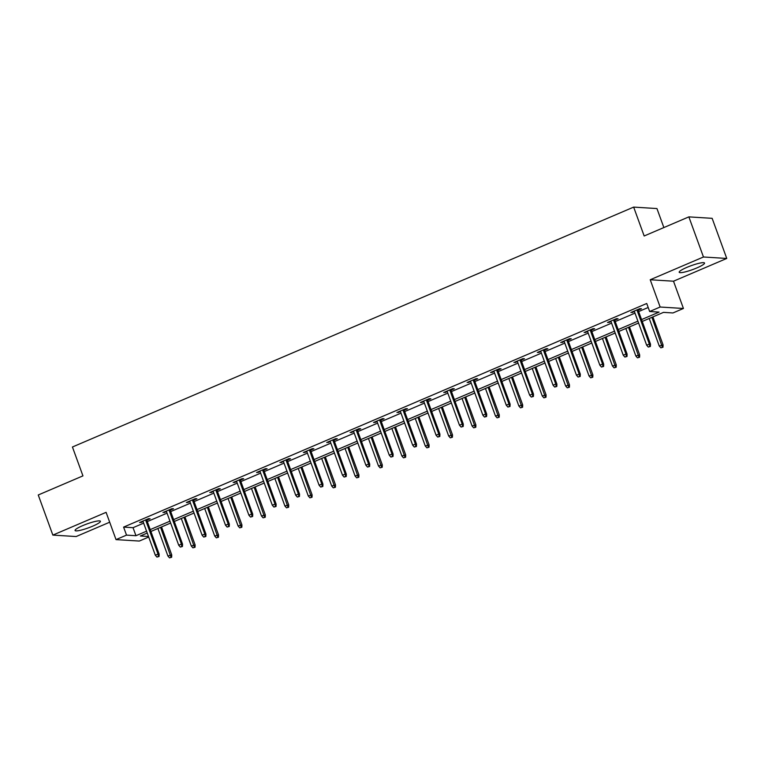 <?xml version="1.0" encoding="UTF-8"?>
<svg xmlns="http://www.w3.org/2000/svg" width="765" height="765" viewBox="0 0 765 765"><rect width="100%" height="100%" fill="white"/><g stroke="black" fill="none" stroke-linecap="round" stroke-linejoin="round"><path stroke-width="1.15" d="M92.651 526.186A13.483 2.085 160 0 0 100.406 521.271A13.483 2.085 160 0 0 82.83 525.574A13.483 2.085 160 0 0 75.075 530.489A13.483 2.085 160 0 0 92.651 526.186M696.772 267.96A13.483 2.085 160 0 0 704.527 263.045A13.483 2.085 160 0 0 686.951 267.348A13.483 2.085 160 0 0 679.196 272.264A13.483 2.085 160 0 0 696.772 267.96M148.706 537.04L139.306 541.056L116.022 539.612L126.521 535.118L135.96 535.71L146.564 531.178M663.867 227.568L656.944 208.558L633.659 207.105L72.436 446.999L82.945 475.878L38.25 494.984L52.852 535.098L76.137 536.542L109.682 522.208M633.659 207.105L644.168 235.983L688.863 216.878L712.148 218.331L726.75 258.446L703.465 256.992L650.221 279.751L660.147 307.023L683.432 308.477L672.932 312.962L663.494 312.369L642.237 321.463M650.221 279.751L673.506 281.204L726.75 258.446M673.506 281.204L683.432 308.477M688.863 216.878L703.465 256.992M641.558 319.588L659.086 312.101L649.648 311.508L646.731 303.485L123.595 527.104L133.034 527.687L143.648 523.155M147.301 521.587L167.047 513.152M170.7 511.584L190.437 503.15M194.1 501.591L213.837 493.148M217.499 491.589L237.236 483.145M240.889 481.587L260.636 473.153M264.288 471.584L284.025 463.15M287.688 461.582L307.425 453.148M311.087 451.58L330.824 443.145M334.477 441.587L354.224 433.143M357.877 431.584L377.614 423.141M381.276 421.582L401.013 413.138M404.675 411.58L424.412 403.145M428.065 401.577L447.812 393.143M451.465 391.575L471.202 383.141M474.864 381.572L494.601 373.138M498.264 371.58L518.001 363.136M521.654 361.577L541.4 353.134M545.053 351.575L564.79 343.141M568.452 341.572L588.189 333.138M591.852 331.57L611.589 323.136M615.242 321.568L634.988 313.134M638.641 311.565L648.185 307.492M638.134 310.169L641.472 308.744L639.894 308.649L630.895 312.493L634.472 311.738M614.735 320.172L618.072 318.747L616.494 318.651L607.496 322.495L611.072 321.73M591.335 330.174L594.673 328.749L593.105 328.644L584.097 332.498L587.683 331.733M567.936 340.176L571.273 338.742L569.705 338.646L560.707 342.491L564.283 341.735M544.546 350.169L547.883 348.744L546.306 348.649L537.307 352.493L540.884 351.737M521.147 360.172L524.484 358.747L522.906 358.651L513.908 362.495L517.484 361.74M497.747 370.174L501.085 368.749L499.516 368.654L490.518 372.498L494.094 371.742M474.357 380.176L477.685 378.752L476.117 378.656L467.119 382.5L470.695 381.735M450.958 390.179L454.295 388.754L452.717 388.649L443.719 392.502L447.296 391.737M427.559 400.181L430.896 398.756L429.318 398.651L420.32 402.505L423.906 401.74M404.159 410.183L407.496 408.749L405.928 408.653L396.93 412.498L400.506 411.742M380.769 420.176L384.097 418.751L382.529 418.656L373.53 422.5L377.107 421.745M357.37 430.179L360.707 428.754L359.129 428.658L350.131 432.502L353.707 431.747M333.97 440.181L337.308 438.756L335.73 438.661L326.732 442.505L330.317 441.749M310.571 450.183L313.908 448.759L312.34 448.663L303.342 452.507L306.918 451.742M287.181 460.186L290.509 458.761L288.941 458.656L279.942 462.509L283.519 461.744M263.782 470.188L267.119 468.763L265.541 468.658L256.543 472.512L260.119 471.747M240.382 480.181L243.719 478.756L242.142 478.661L233.143 482.505L236.729 481.749M216.983 490.183L220.32 488.759L218.752 488.663L209.753 492.507L213.33 491.752M193.593 500.186L196.921 498.761L195.352 498.665L186.354 502.509L189.93 501.754M170.193 510.188L173.531 508.763L171.953 508.668L162.955 512.512L166.531 511.756M146.794 520.19L150.131 518.766L148.553 518.67L139.555 522.514L143.141 521.749M116.022 539.612L106.096 512.34L52.852 535.098M123.595 527.104L126.521 535.118M649.648 311.508L660.147 307.023M147.243 533.042L140.358 535.988L148.506 536.495M638.584 323.021L618.847 331.455M615.184 333.024L595.447 341.458M591.785 343.026L572.048 351.46M568.395 353.028L548.648 361.463M544.996 363.021L525.259 371.465M521.596 373.024L501.859 381.467M498.197 383.026L478.46 391.47M474.807 393.028L455.06 401.462M451.407 403.031L431.67 411.465M428.008 413.033L408.271 421.467M404.609 423.035L384.872 431.47M381.219 433.028L361.472 441.472M357.819 443.031L338.082 451.474M334.42 453.033L314.683 461.467M311.02 463.035L291.283 471.47M287.63 473.038L267.893 481.472M264.231 483.04L244.494 491.474M240.832 493.043L221.095 501.477M217.442 503.035L197.695 511.479M194.042 513.038L174.305 521.481M170.643 523.04L150.906 531.474M150.227 529.61L169.964 521.175M173.617 519.607L193.363 511.173M197.016 509.605L216.753 501.171M220.416 499.612L240.153 491.168M243.815 489.61L263.552 481.166M267.205 479.607L286.952 471.173M290.604 469.605L310.341 461.171M314.004 459.602L333.741 451.168M337.403 449.6L357.14 441.166M360.793 439.607L380.54 431.164M384.193 429.605L403.93 421.161M407.592 419.603L427.329 411.159M430.991 409.6L450.728 401.166M454.381 399.598L474.128 391.164M477.781 389.595L497.518 381.161M501.18 379.593L520.917 371.159M524.58 369.6L544.317 361.157M547.97 359.598L567.716 351.154M571.369 349.595L591.106 341.161M594.768 339.593L614.505 331.159M618.168 329.591L637.905 321.157M133.034 527.687L135.96 535.71M632.225 311.919L632.473 312.589M608.825 321.922L609.074 322.591M585.435 331.924L585.674 332.593M562.036 341.926L562.275 342.596M538.636 351.929L538.885 352.598M515.237 361.931L515.486 362.591M491.847 371.933L492.086 372.593M468.448 381.926L468.687 382.596M445.048 391.929L445.297 392.598M421.649 401.931L421.898 402.6M398.259 411.933L398.498 412.603M374.86 421.936L375.099 422.605M351.46 431.938L351.709 432.598M328.061 441.931L328.309 442.6M304.671 451.933L304.91 452.603M281.271 461.936L281.51 462.605M257.872 471.938L258.121 472.607M234.472 481.94L234.721 482.61M211.083 491.943L211.322 492.603M187.683 501.945L187.922 502.605M164.284 511.938L164.532 512.607M140.894 521.94L141.133 522.61M649.762 346.411L648.271 347.052L650.393 346.449L649.762 346.411L649.351 344.049L646.654 345.206L634.233 311.068M636.929 309.911L649.351 344.049L650.489 344.116L637.886 309.5M650.393 346.449L650.489 344.116M646.654 345.206L648.271 347.052M660.855 347.836L662.987 347.233L660.855 347.836L659.239 345.99L663.073 344.9L652.889 316.911M662.356 347.195L651.923 317.322M659.239 345.99L649.227 318.47M663.073 344.9L662.987 347.233M626.372 356.404L624.871 357.054L627.004 356.452L626.372 356.404L625.961 354.052L623.255 355.209L610.833 321.07M613.53 319.913L625.961 354.052L627.09 354.118L614.496 319.502M627.004 356.452L627.09 354.118M623.255 355.209L624.871 357.054M602.973 366.406L601.472 367.047L603.604 366.445L602.973 366.406L602.562 364.054L599.865 365.201L587.434 331.073M590.14 329.916L602.562 364.054L603.69 364.121L591.096 329.505M603.604 366.445L603.69 364.121M599.865 365.201L601.472 367.047M637.455 357.838L639.588 357.236L637.455 357.838L635.849 355.993L639.674 354.903L629.49 326.913M638.957 357.188L628.534 327.315M635.849 355.993L625.827 328.472M639.674 354.903L639.588 357.236M614.056 367.831L616.188 367.229L614.056 367.831L612.449 365.986L616.284 364.905L606.09 336.906M615.557 367.19L605.134 337.317M612.449 365.986L602.438 338.474M616.284 364.905L616.188 367.229M579.574 376.409L578.072 377.049L580.205 376.447L579.574 376.409L579.162 374.056L576.466 375.204L564.044 341.066M566.741 339.918L579.162 374.056L580.3 374.123L567.697 339.507M580.205 376.447L580.3 374.123M576.466 375.204L578.072 377.049M556.174 386.411L554.682 387.052L556.805 386.449L556.174 386.411L555.773 384.049L553.066 385.206L540.645 351.068M543.341 349.921L555.773 384.049L556.901 384.126L544.298 349.509M556.805 386.449L556.901 384.126M553.066 385.206L554.682 387.052M532.784 396.413L531.283 397.054L533.415 396.452L532.784 396.413L532.373 394.051L529.667 395.209L517.245 361.07M519.942 359.913L532.373 394.051L533.501 394.128L520.908 359.512M533.415 396.452L533.501 394.128M529.667 395.209L531.283 397.054M590.666 377.834L592.789 377.231L590.666 377.834L589.05 375.988L592.885 374.907L582.691 346.908M592.167 377.193L581.735 347.32M589.05 375.988L579.038 348.477M592.885 374.907L592.789 377.231M567.267 387.836L569.399 387.233L567.267 387.836L565.651 385.99L569.485 384.91L559.301 356.911M568.768 387.195L558.335 357.322M565.651 385.99L555.639 358.479M569.485 384.91L569.399 387.233M543.867 397.838L546 397.236L543.867 397.838L542.261 395.993L546.095 394.912L535.902 366.913M545.369 397.198L534.945 367.324M542.261 395.993L532.239 368.472M546.095 394.912L546 397.236M520.468 407.841L522.6 407.238L520.468 407.841L518.861 405.995L522.696 404.915L512.502 376.916M521.969 407.2L511.546 377.327M518.861 405.995L508.849 378.474M522.696 404.915L522.6 407.238M497.078 417.843L499.201 417.241L497.078 417.843L495.462 415.997L499.296 414.907L489.103 386.918M498.579 417.202L488.147 387.329M495.462 415.997L485.45 388.477M499.296 414.907L499.201 417.241M473.678 427.836L475.811 427.243L473.678 427.836L472.062 426L475.897 424.91L465.713 396.92M475.18 427.195L464.747 397.322M472.062 426L462.05 398.479M475.897 424.91L475.811 427.243M450.279 437.838L452.411 437.236L450.279 437.838L448.673 435.993L452.507 434.912L442.313 406.913M451.78 437.197L441.357 407.324M448.673 435.993L438.651 408.481M452.507 434.912L452.411 437.236M426.88 447.841L429.012 447.238L426.88 447.841L425.273 445.995L429.108 444.914L418.914 416.915M428.381 447.2L417.958 417.327M425.273 445.995L415.261 418.484M429.108 444.914L429.012 447.238M403.49 457.843L405.613 457.241L403.49 457.843L401.874 455.997L405.708 454.917L395.515 426.918M404.991 457.202L394.558 427.329M401.874 455.997L391.862 428.486M405.708 454.917L405.613 457.241M380.09 467.845L382.223 467.243L380.09 467.845L378.484 466L382.309 464.919L372.125 436.92M381.592 467.205L371.168 437.331M378.484 466L368.462 438.479M382.309 464.919L382.223 467.243M356.691 477.848L358.823 477.245L356.691 477.848L355.084 476.002L358.919 474.912L348.725 446.923M358.192 477.207L347.769 447.334M355.084 476.002L345.063 448.481M358.919 474.912L358.823 477.245M333.291 487.85L335.424 487.248L333.291 487.85L331.685 486.005L335.519 484.914L325.326 456.925M334.793 487.209L324.37 457.327M331.685 486.005L321.673 458.484M335.519 484.914L335.424 487.248M309.901 497.843L312.024 497.24L309.901 497.843L308.285 495.997L312.12 494.917L301.926 466.918M311.403 497.202L300.97 467.329M308.285 495.997L298.274 468.486M312.12 494.917L312.024 497.24M286.502 507.845L288.635 507.243L286.502 507.845L284.896 506L288.721 504.919L278.536 476.92M288.003 507.205L277.58 477.331M284.896 506L274.874 478.488M288.721 504.919L288.635 507.243M263.103 517.848L265.235 517.245L263.103 517.848L261.496 516.002L265.331 514.922L255.137 486.923M264.604 517.207L254.181 487.334M261.496 516.002L251.475 488.491M265.331 514.922L265.235 517.245M239.713 527.85L241.836 527.248L239.713 527.85L238.097 526.004L241.931 524.924L231.738 496.925M241.205 527.209L230.781 497.336M238.097 526.004L228.085 498.493M241.931 524.924L241.836 527.248M216.313 537.852L218.436 537.25L216.313 537.852L214.697 536.007L218.532 534.926L208.348 506.927M217.815 537.212L207.382 507.338M214.697 536.007L204.685 508.486M218.532 534.926L218.436 537.25M509.385 406.416L507.884 407.057L510.016 406.454L509.385 406.416L508.974 404.054L506.277 405.211L493.846 371.073M496.552 369.916L508.974 404.054L510.112 404.13L497.508 369.505M510.016 406.454L510.112 404.13M506.277 405.211L507.884 407.057M485.985 416.418L484.484 417.059L486.617 416.456L485.985 416.418L485.574 414.056L482.878 415.213L470.456 381.075M473.153 379.918L485.574 414.056L486.712 414.123L474.109 379.507M486.617 416.456L486.712 414.123M482.878 415.213L484.484 417.059M462.596 426.411L461.094 427.052L463.217 426.459L462.596 426.411L462.184 424.059L459.478 425.216L447.056 391.078M449.753 389.921L462.184 424.059L463.313 424.126L450.709 389.509M463.217 426.459L463.313 424.126M459.478 425.216L461.094 427.052M439.196 436.413L437.695 437.054L439.827 436.452L439.196 436.413L438.785 434.061L436.079 435.209L423.657 401.07M426.354 399.923L438.785 434.061L439.913 434.128L427.319 399.512M439.827 436.452L439.913 434.128M436.079 435.209L437.695 437.054M415.797 446.416L414.295 447.056L416.428 446.454L415.797 446.416L415.385 444.063L412.689 445.211L400.258 411.073M402.964 409.925L415.385 444.063L416.523 444.13L403.92 409.514M416.428 446.454L416.523 444.13M412.689 445.211L414.295 447.056M392.397 456.418L390.896 457.059L393.028 456.456L392.397 456.418L391.986 454.056L389.289 455.213L376.868 421.075M379.564 419.918L391.986 454.056L393.124 454.133L380.521 419.516M393.028 456.456L393.124 454.133M389.289 455.213L390.896 457.059M369.007 466.421L367.506 467.061L369.629 466.459L369.007 466.421L368.596 464.059L365.89 465.216L353.468 431.078M356.165 429.92L368.596 464.059L369.724 464.135L357.121 429.519M369.629 466.459L369.724 464.135M365.89 465.216L367.506 467.061M345.608 476.423L344.107 477.064L346.239 476.461L345.608 476.423L345.197 474.061L342.5 475.218L330.069 441.08M332.765 439.923L345.197 474.061L346.325 474.137L333.731 439.512M346.239 476.461L346.325 474.137M342.5 475.218L344.107 477.064M322.208 486.425L320.707 487.066L322.84 486.464L322.208 486.425L321.797 484.063L319.101 485.22L306.669 451.082M309.376 449.925L321.797 484.063L322.935 484.13L310.332 449.514M322.84 486.464L322.935 484.13M319.101 485.22L320.707 487.066M298.809 496.418L297.308 497.059L299.44 496.466L298.809 496.418L298.398 494.066L295.701 495.223L283.28 461.085M285.976 459.928L298.398 494.066L299.536 494.133L286.932 459.516M299.44 496.466L299.536 494.133M295.701 495.223L297.308 497.059M275.419 506.42L273.918 507.061L276.041 506.459L275.419 506.42L275.008 504.068L272.302 505.216L259.88 471.077M262.577 469.93L275.008 504.068L276.136 504.135L263.533 469.519M276.041 506.459L276.136 504.135M272.302 505.216L273.918 507.061M252.02 516.423L250.518 517.064L252.651 516.461L252.02 516.423L251.609 514.07L248.912 515.218L236.481 481.08M239.187 479.932L251.609 514.07L252.737 514.137L240.143 479.521M252.651 516.461L252.737 514.137M248.912 515.218L250.518 517.064M228.62 526.425L227.119 527.066L229.251 526.463L228.62 526.425L228.209 524.063L225.512 525.22L213.081 491.082M215.787 489.925L228.209 524.063L229.347 524.14L216.744 489.524M229.251 526.463L229.347 524.14M225.512 525.22L227.119 527.066M205.221 536.428L203.729 537.068L205.852 536.466L205.221 536.428L204.81 534.066L202.113 535.223L189.691 501.085M192.388 499.927L204.81 534.066L205.948 534.142L193.344 499.516M205.852 536.466L205.948 534.142M202.113 535.223L203.729 537.068M181.831 546.43L180.33 547.071L182.453 546.468L181.831 546.43L181.42 544.068L178.714 545.225L166.292 511.087M168.989 509.93L181.42 544.068L182.548 544.135L169.945 509.519M182.453 546.468L182.548 544.135M178.714 545.225L180.33 547.071M192.914 547.855L195.046 547.252L192.914 547.855L191.307 546.009L195.132 544.919L184.948 516.93M194.415 547.214L183.992 517.341M191.307 546.009L181.286 518.488M195.132 544.919L195.046 547.252M158.431 556.432L156.93 557.073L159.063 556.471L158.431 556.432L158.02 554.07L155.324 555.227L142.892 521.089M145.599 519.932L158.02 554.07L159.149 554.137L146.555 519.521M159.063 556.471L159.149 554.137M155.324 555.227L156.93 557.073M169.514 557.857L171.647 557.255L169.514 557.857L167.908 556.012L171.743 554.921L161.549 526.932M171.016 557.207L160.593 527.334M167.908 556.012L157.896 528.491M171.743 554.921L171.647 557.255"/></g></svg>
